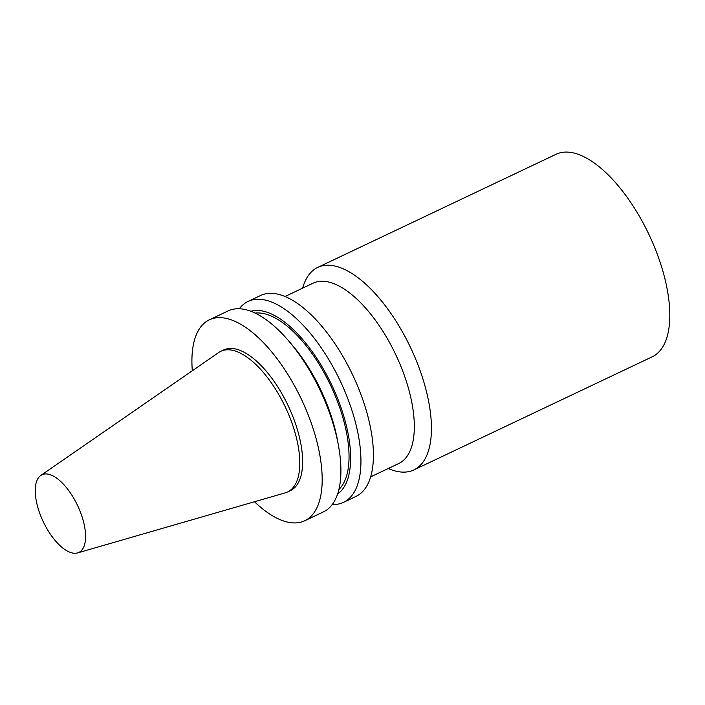 <?xml version="1.0" encoding="UTF-8"?>
<svg xmlns="http://www.w3.org/2000/svg" width="705" height="705" viewBox="0 0 705 705"><rect width="100%" height="100%" fill="white"/><g stroke="black" fill="none" stroke-linecap="round" stroke-linejoin="round"><path stroke-width="1.06" d="M41.613 518.052A42.987 18.982 64.6 0 1 40.802 475.452A42.987 18.982 64.6 0 1 77.559 505.467A42.987 18.982 64.6 0 1 77.568 552.923A42.987 18.982 64.6 0 1 41.613 518.052M40.802 475.452L218.682 352.535A77.85 34.369 64.6 0 1 220.824 351.301A77.85 34.369 64.6 0 1 285.252 406.891A77.85 34.369 64.6 0 1 287.587 491.958A77.85 34.369 64.6 0 1 285.269 492.839L77.568 552.923M220.824 351.301L223.661 349.953A77.85 34.369 64.6 0 1 288.089 405.542A77.85 34.369 64.6 0 1 290.425 490.61L287.587 491.958M192.315 370.751A111.214 49.103 64.6 0 1 209.359 319.806A111.214 49.103 64.6 0 1 301.405 399.224A111.214 49.103 64.6 0 1 304.727 520.757A111.214 49.103 64.6 0 1 254.487 501.74M209.359 319.806L228.094 310.914A111.214 49.103 64.6 0 1 288.645 340.885A111.214 49.103 64.6 0 1 338.532 446.001A111.214 49.103 64.6 0 1 323.472 511.856L304.727 520.757M288.645 340.885L292.064 344.877A101.511 44.82 64.6 0 1 337.598 440.828L338.532 446.001M255.166 313.099A98.709 43.578 64.6 0 1 330.601 385.371A98.709 43.578 64.6 0 1 338.894 489.508M250.857 311.257A101.432 44.785 64.6 0 1 331.685 384.851A101.432 44.785 64.6 0 1 337.598 494.011M239.339 308.755A111.214 49.103 64.6 0 1 248.125 301.405A111.214 49.103 64.6 0 1 340.171 380.832A111.214 49.103 64.6 0 1 343.494 502.357A111.214 49.103 64.6 0 1 332.249 504.516M248.125 301.405L260.603 295.483A111.214 49.103 64.6 0 1 352.65 374.901A111.214 49.103 64.6 0 1 355.981 496.426L343.494 502.357M285.04 296.488L313.046 283.199A99.828 44.08 64.6 0 1 395.672 354.483A99.828 44.08 64.6 0 1 398.66 463.573L370.645 476.862M302.656 288.125A112.095 49.491 64.6 0 1 317.726 267.406A112.095 49.491 64.6 0 1 410.495 347.45A112.095 49.491 64.6 0 1 413.853 469.935A112.095 49.491 64.6 0 1 388.261 468.508M317.726 267.406L556.086 154.272A112.095 49.491 64.6 0 1 648.864 234.316A112.095 49.491 64.6 0 1 652.213 356.8L413.853 469.935"/></g></svg>
